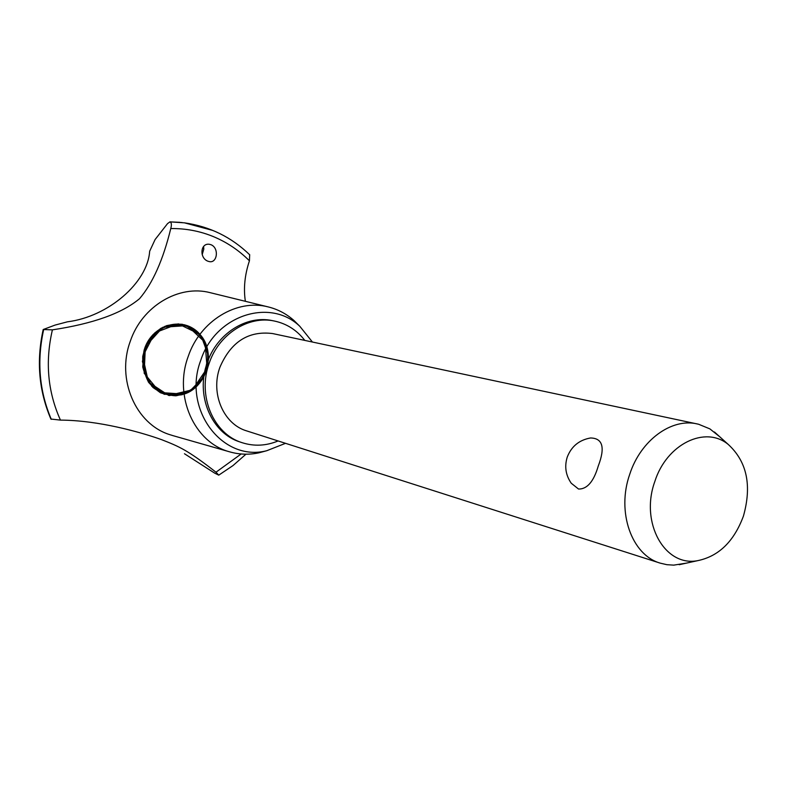 <?xml version="1.0" encoding="UTF-8"?>
<svg xmlns="http://www.w3.org/2000/svg" width="787" height="787" viewBox="0 0 787 787"><rect width="100%" height="100%" fill="white"/><g stroke="black" fill="none" stroke-linecap="round" stroke-linejoin="round"><path stroke-width="1.18" d="M304.805 340.407C296.847 330.117 286.704 323.664 274.397 321.037L272.341 320.624C246.469 314.889 216.878 333.639 207.217 362.758C195.225 395.182 211.516 433.371 240.104 442.009L242.091 442.678C254.083 446.504 266.085 445.924 278.106 440.946M274.397 321.037C248.495 315.292 218.855 334.091 209.165 363.269C197.163 395.763 213.464 434.021 242.091 442.678M686.166 563.177L673.692 565.135L666.894 564.692L660.283 563.158L246.715 430.912C223.518 424.203 210.257 393.392 219.917 367.244C230.925 341.804 248.476 330.579 272.577 333.55L698.59 424.242L709.884 428.885L719.741 436.765M660.283 563.158C631.666 555.091 616.339 511.943 629.767 474.168C640.697 440.248 671.586 417.779 697.262 423.937M567.25 457.09C571.392 446.406 579.143 440.031 590.506 437.975C602.734 438.182 605.331 447.508 598.287 465.953C593.723 481.546 587.141 489.239 578.524 489.032L571.254 483.238C565.725 475.23 564.368 466.583 567.181 457.316M654.784 481.624C639.88 522.637 664.73 566.965 697.498 560.698C718.679 556.379 733.986 541.505 743.43 516.085C751.998 485.53 746.971 461.684 728.349 444.537C705.349 425.206 666.559 443.996 654.784 481.624M312.429 342.03L299.827 326.32C270.108 297.525 215.107 315.233 200.744 360.357C182.013 409.201 222.544 462.402 266.793 450.705L285.533 443.317M298.775 325.277L293.964 320.496C286.419 313.816 277.831 309.281 268.18 306.91C236.867 298.627 199.977 320.948 188.152 356.609C173.445 396.235 194.399 442.747 229.686 451.846C239.238 454.581 248.948 454.916 258.805 452.85L265.357 451.089M210.818 292.823L210.247 292.685C178.816 284.373 141.945 306.222 130.268 341.332C116.161 379.245 135.689 424.045 169.677 434.621L172.884 435.614M211.044 244.737C219.337 248.072 217.251 263.271 209.46 261.638L207.916 261.205C199.288 258.126 200.272 242.937 209.322 244.275L211.044 244.737M245.367 301.313C243.39 288.445 244.737 274.948 249.43 260.822C238.982 250.355 227.01 242.298 213.493 236.651C199.937 231.073 185.693 228.378 170.769 228.555C163.116 259.917 152.698 283.3 139.515 298.716C122.034 313.354 93.004 323.732 52.404 329.851L43.196 329.527L55.08 325.08L67.446 321.814C108.409 316.728 147.543 282.602 149.648 251.397M43.187 329.566C36.281 360.918 38.838 390.745 50.88 419.038L60.451 420.11C99.27 420.297 140.401 432.407 157.311 438.162L161.561 439.648C179.2 446.563 187.198 449.79 215.992 472.2L241.147 453.981M215.992 472.2L218.756 475.141L214.733 473.164L184.463 453.745M202.2 254.614L203.794 249.076L203.597 246.459M149.678 251.21L155.098 239.543L167.562 223.587L170.002 221.875C171.527 222.544 171.782 224.767 170.769 228.555M249.43 260.822L249.666 254.752M52.404 329.851C45.007 361.676 47.692 391.759 60.451 420.11M144.621 348.503C152.953 323.487 185.112 315.941 200.272 334.79C216.041 352.94 206.833 386.614 184.03 394.13L164.188 394.307L148.33 381.931L142.388 361.371L148.645 340.23L164.778 326.369L184.738 324.824L201.216 335.98L208.378 355.645L203.784 376.776L189.057 391.896L169.372 395.566L151.783 386.279L142.791 367.244L145.831 345.444C154.793 324.746 180.833 317.486 196.327 330.865C212.126 343.791 212.047 372.084 196.307 386.604L182.259 394.69C171.487 396.392 161.699 393.972 152.914 387.42C145.821 378.744 142.427 368.414 142.722 356.452C145.565 344.736 151.576 335.38 160.774 328.395C175.944 320.84 192.884 324.923 202.83 338.272C214.31 357.888 204.905 385.896 184.03 394.13L160.007 392.516L144.178 373.235L145.349 346.585L162.948 327.205L187.237 325.611L205.053 342.345L207.119 368.277L192.461 389.772L168.684 395.448L148.399 382.02L142.722 356.462L154.931 332.734L178.246 323.851L199.908 334.367C216.474 352.035 207.188 387.017 184.03 394.13M199.908 334.367C205.81 341.401 208.653 349.782 208.427 359.521M208.152 363.004L202.505 378.99C195.422 388.139 186.549 393.746 175.865 395.812C165.113 395.222 156.052 390.765 148.684 382.452C143.332 372.389 141.847 361.479 144.218 349.713C148.989 338.735 156.416 330.727 166.5 325.69C177.232 323.25 187.149 324.952 196.238 330.786C203.764 338.754 207.817 348.552 208.398 360.171L203.912 376.53C208.26 365.64 208.84 354.701 205.663 343.722C200.252 333.904 192.422 327.412 182.161 324.264C171.359 323.772 161.571 327.294 152.806 334.849L144.218 349.713L142.742 366.899C145.585 378.232 151.547 386.879 160.646 392.841C170.818 396.323 180.912 395.635 190.916 390.805C199.76 383.712 205.505 374.445 208.152 363.004M212.824 230.443L184.404 222.829L169.953 221.875M182.141 222.554L170.002 221.875M43.619 329.812C36.723 361.233 39.281 391.07 51.293 419.323M43.58 329.802C36.684 361.223 39.242 391.06 51.244 419.304M697.498 560.698L679.211 564.702M728.349 444.537L714.458 431.994M266.793 450.705L258.805 452.85M229.686 451.846L172.323 435.457M169.844 221.865L179.898 222.328M249.754 254.84C231.467 237.113 209.676 226.44 184.404 222.829M245.967 454.188L232.982 465.589L218.756 475.141M268.18 306.91L210.247 292.685M299.827 326.32L293.964 320.496"/></g></svg>

